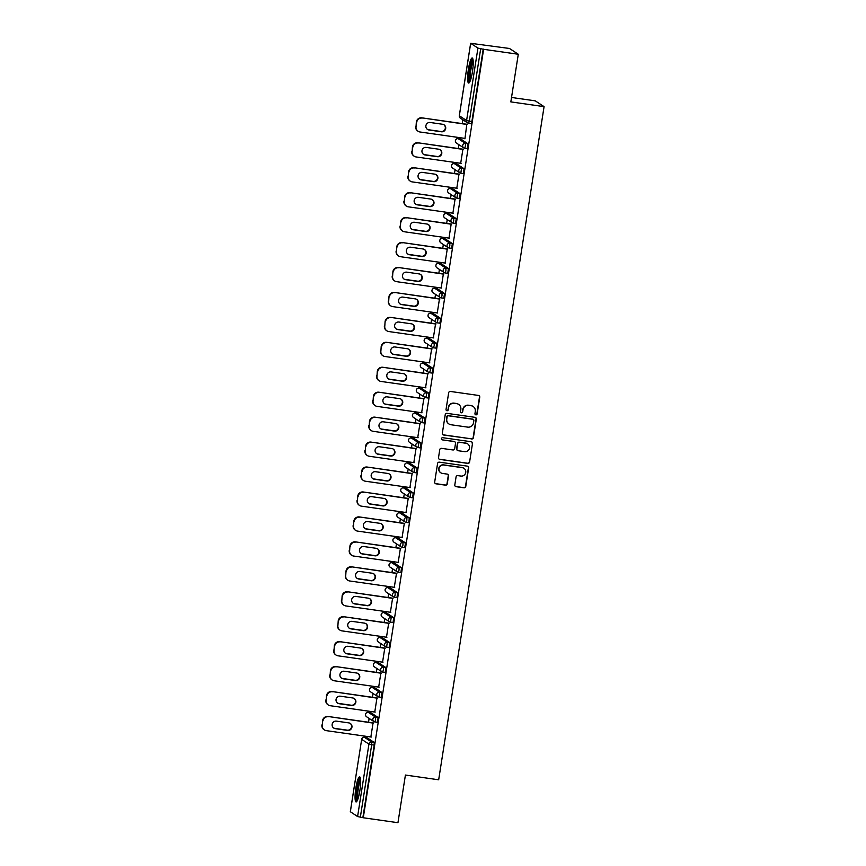 <?xml version="1.0" encoding="UTF-8"?>
<svg xmlns="http://www.w3.org/2000/svg" width="866" height="866" viewBox="0 0 866 866"><rect width="100%" height="100%" fill="white"/><g stroke="black" fill="none" stroke-linecap="round" stroke-linejoin="round"><path stroke-width="1.3" d="M475.867 414.846A1.115 1.093 123.3 0 0 477.134 413.905L479.742 397.234A1.591 1.57 123.3 0 0 478.433 395.437L450.461 391.454A1.591 1.57 123.3 0 0 448.653 392.807L446.044 409.477A1.115 1.093 123.3 0 0 446.964 410.733A1.115 1.093 123.3 0 0 448.22 409.791L448.556 407.637A5.099 5.012 123.3 0 1 454.314 403.318L456.653 403.653A5.099 5.012 123.3 0 1 460.842 409.38L460.495 411.534A1.115 1.093 123.3 0 0 461.416 412.79A1.115 1.093 123.3 0 0 462.671 411.848L463.018 409.694A5.099 5.012 123.3 0 1 468.777 405.375L471.104 405.71A5.099 5.012 123.3 0 1 475.293 411.437L474.958 413.602A1.115 1.093 123.3 0 0 475.867 414.846M475.304 414.587A1.115 1.093 123.3 0 0 476.874 413.742L479.483 397.061A1.591 1.57 123.3 0 0 478.93 395.6M446.401 410.473A1.115 1.093 123.3 0 0 447.96 409.618L448.556 407.637M460.853 412.53A1.115 1.093 123.3 0 0 462.422 411.686L463.018 409.694M359.845 790.701A12.665 2.176 -81.9 0 0 359.628 776.845A12.665 2.176 -81.9 0 0 355.85 788.071A12.665 2.176 -81.9 0 0 356.067 801.927A12.665 2.176 -81.9 0 0 359.845 790.701M472.425 71.824A12.665 2.176 -81.9 0 0 472.208 57.968A12.665 2.176 -81.9 0 0 468.419 69.193A12.665 2.176 -81.9 0 0 468.636 83.049A12.665 2.176 -81.9 0 0 472.425 71.824M454.812 484.895A1.591 1.57 123.3 0 0 456.122 486.681L463.97 487.807A1.591 1.57 123.3 0 0 465.767 486.454L468.668 467.932A1.591 1.57 123.3 0 0 467.359 466.146L439.387 462.163A1.591 1.57 123.3 0 0 437.579 463.505L434.689 482.026A1.591 1.57 123.3 0 0 435.988 483.823L445.47 485.166A1.591 1.57 123.3 0 0 447.278 483.823L448.512 475.899A1.591 1.57 123.3 0 0 447.202 474.103L442.504 473.431A4.265 4.189 123.3 0 1 439.246 467.759A4.265 4.189 123.3 0 1 443.814 465.042L462.238 467.662A4.265 4.189 123.3 0 1 465.497 473.345A4.265 4.189 123.3 0 1 460.918 476.062L457.854 475.618A1.591 1.57 123.3 0 0 456.057 476.971L454.812 484.895M470.671 43.343L459.326 115.773L466.59 120.536L477.935 48.106L470.639 43.3L509.489 48.474L518.29 54.255L510.832 101.896L544.075 106.637L438.672 779.79L405.418 775.048L397.949 822.7L363.276 817.764L483.607 49.319L480.695 48.702L469.35 121.132L471.883 121.489L483.228 49.059M518.29 54.255L483.607 49.319M471.613 438.997A1.591 1.57 123.3 0 0 473.41 437.644L476.311 419.122A1.591 1.57 123.3 0 0 475.001 417.336L447.029 413.353A1.591 1.57 123.3 0 0 445.232 414.695L442.331 433.216A1.591 1.57 123.3 0 0 443.63 435.013L471.353 438.824A1.591 1.57 123.3 0 0 473.161 437.482L476.051 418.96A1.591 1.57 123.3 0 0 475.499 417.499M472.49 443.533L469.589 462.054A1.591 1.57 123.3 0 1 467.792 463.397L439.809 459.413A1.591 1.57 123.3 0 1 438.51 457.627L439.744 449.703A1.591 1.57 123.3 0 1 441.541 448.35L452.896 449.963A1.591 1.57 123.3 0 0 454.693 448.62L455.516 443.36A1.591 1.57 123.3 0 0 454.206 441.573L442.396 439.885A1.115 1.093 123.3 0 1 441.541 438.402A1.115 1.093 123.3 0 1 442.743 437.687L471.18 441.736A1.591 1.57 123.3 0 1 472.49 443.533L469.589 462.054M544.075 106.637L535.275 100.857L511.525 97.468M477.935 48.106L480.695 48.702M363.276 817.764L357.593 816.551L350.351 811.723M366.134 737.529L366.318 736.338M368.526 722.233L369.122 718.423M370.042 712.588L370.226 711.397M372.434 697.292L373.03 693.482M373.95 687.647L374.134 686.457M376.342 672.352L376.937 668.541M377.847 662.696L378.041 661.516M380.25 647.411L380.845 643.6M381.754 637.755L381.938 636.564M384.147 622.47L384.753 618.66M385.662 612.814L385.846 611.623M388.055 597.518L388.65 593.708M389.57 587.873L389.754 586.683M391.962 572.578L392.558 568.767M393.478 562.922L393.662 561.742M395.87 547.637L396.466 543.826M397.386 537.981L397.57 536.801M399.778 522.696L400.373 518.886M401.283 513.04L401.478 511.849M403.686 497.744L404.281 493.934M405.191 488.099L405.375 486.909M407.583 472.804L408.189 468.993M409.098 463.148L409.282 461.968M411.491 447.863L412.086 444.052M413.006 438.207L413.19 437.027M415.399 422.922L415.994 419.112M416.914 413.266L417.098 412.075M419.306 397.97L419.902 394.16M420.822 388.325L421.006 387.134M423.214 373.03L423.81 369.219M424.719 363.374L424.914 362.194M427.122 348.089L427.717 344.278M428.627 338.433L428.811 337.253M431.019 323.148L431.625 319.337M432.535 313.492L432.719 312.301M434.927 298.196L435.522 294.386M436.442 288.551L436.626 287.36M438.835 273.255L439.43 269.445M440.35 263.6L440.534 262.42M442.743 248.315L443.338 244.504M444.258 238.659L444.442 237.479M446.65 223.374L447.246 219.563M448.155 213.718L448.35 212.527M450.558 198.433L451.154 194.623M452.063 188.777L452.247 187.586M454.466 173.481L455.061 169.671M455.971 163.836L456.155 162.646M458.363 148.541L458.958 144.73M459.878 138.885L460.062 137.705M462.271 123.6L462.866 119.789M466.817 124.249L464.945 138.852M366.892 737.648L374.22 742.422L374.231 745.074L371.698 744.717L360.353 817.147M362.886 817.504L374.231 745.074M471.883 121.489L471.158 123.654L468.658 123.286M370.865 712.707L368.331 712.35L370.865 712.707L378.128 717.481L377.414 722.287L374.913 721.93M374.707 687.756L382.036 692.54L381.321 697.347L378.821 696.989M372.207 687.398L372.239 687.409A2.436 2.436 0 0 0 370.529 691.837A2.436 2.392 123.3 0 1 369.49 689.466A2.436 2.392 -56.7 0 1 372.239 687.409L374.772 687.766L372.239 687.409L379.503 692.183L382.036 692.54M378.615 662.815L385.944 667.599L385.218 672.406L382.729 672.038M376.115 662.447A2.436 2.436 0 0 0 374.437 666.896A2.436 2.392 123.3 0 1 373.398 664.525A2.436 2.392 -56.7 0 1 376.147 662.468L378.68 662.826L376.147 662.468L383.411 667.231L385.944 667.599M389.852 642.648L389.126 647.465L386.561 647.086A2.436 2.392 123.3 0 1 385.597 646.729A2.436 2.436 0 0 0 386.593 647.097L387.319 642.291L389.852 642.648L382.588 637.885L380.055 637.517L387.319 642.291A2.436 2.392 -56.7 0 0 384.569 644.347A2.436 2.392 123.3 0 0 385.597 646.729L378.345 641.955A2.436 2.392 123.3 0 1 377.305 639.584A2.436 2.392 -56.7 0 1 380.055 637.517L380.022 637.506A2.436 2.436 0 0 0 378.345 641.955M393.759 617.707L393.034 622.513L390.469 622.145A2.436 2.392 123.3 0 1 389.505 621.777A2.436 2.436 0 0 0 390.501 622.156L391.215 617.35L393.759 617.707L386.496 612.933L383.963 612.576L391.215 617.35A2.436 2.392 -56.7 0 0 388.466 619.407A2.436 2.392 123.3 0 0 389.505 621.777L382.242 617.014A2.436 2.392 123.3 0 1 381.213 614.633A2.436 2.392 -56.7 0 1 383.963 612.576L383.93 612.565A2.436 2.436 0 0 0 382.242 617.014M383.93 612.565L386.496 612.933M390.404 587.992L387.871 587.635L390.404 587.992L397.656 592.766L396.942 597.572L394.441 597.215M394.301 563.052L391.768 562.694L394.301 563.052L401.564 567.825L400.85 572.632L398.349 572.264M398.144 538.1L405.472 542.874L404.758 547.691L402.257 547.323M395.643 537.732L395.675 537.743A2.436 2.436 0 0 0 393.965 542.181A2.436 2.392 123.3 0 1 392.926 539.81A2.436 2.392 -56.7 0 1 395.675 537.743L398.208 538.111L395.675 537.743L402.939 542.517L405.472 542.874M402.051 513.159L409.38 517.933L408.655 522.739L406.165 522.382M399.551 512.791A2.436 2.436 0 0 0 397.873 517.24A2.436 2.392 123.3 0 1 396.834 514.859A2.436 2.392 -56.7 0 1 399.583 512.802L402.116 513.159L399.583 512.802L406.847 517.576L409.38 517.933M413.288 492.992L412.562 497.798L409.997 497.43A2.436 2.392 123.3 0 1 409.033 497.062A2.436 2.436 0 0 0 410.029 497.441L410.755 492.635L413.288 492.992L406.024 488.218L403.491 487.861L410.755 492.635A2.436 2.392 -56.7 0 0 408.005 494.692A2.436 2.392 123.3 0 0 409.033 497.062L401.781 492.299A2.436 2.392 123.3 0 1 400.741 489.918A2.436 2.392 -56.7 0 1 403.491 487.861L403.459 487.85A2.436 2.436 0 0 0 401.781 492.299M417.195 468.051L416.47 472.858L413.905 472.49A2.436 2.392 123.3 0 1 412.941 472.122A2.436 2.436 0 0 0 413.937 472.5L414.652 467.683L417.195 468.051L409.932 463.278L407.399 462.92L414.652 467.683A2.436 2.392 -56.7 0 0 411.902 469.751A2.436 2.392 123.3 0 0 412.941 472.122L405.678 467.348A2.436 2.392 123.3 0 1 404.649 464.977A2.436 2.392 -56.7 0 1 407.399 462.92L407.366 462.909A2.436 2.436 0 0 0 405.678 467.348M407.366 462.909L409.932 463.278M413.84 438.337L411.307 437.969L413.84 438.337L421.093 443.1L420.378 447.917L417.877 447.549M417.672 413.385L425 418.159L424.286 422.976L421.785 422.608M421.58 388.433L428.908 393.218L428.194 398.024L425.693 397.667M419.047 388.076L419.079 388.076A2.436 2.436 0 0 0 417.401 392.525A2.436 2.392 123.3 0 1 416.362 390.144A2.436 2.392 -56.7 0 1 419.112 388.087L421.645 388.444L419.112 388.087L426.375 392.861L428.908 393.218M425.487 363.493L432.816 368.277L432.091 373.084L429.601 372.716M422.954 363.135L425.552 363.504L423.019 363.146L430.283 367.909L432.816 368.277M429.395 338.552L436.724 343.337L435.999 348.143L433.498 347.775M440.632 318.385L439.906 323.202L437.341 322.823A2.436 2.392 123.3 0 1 436.377 322.466A2.436 2.436 0 0 0 437.373 322.834L438.088 318.028L440.632 318.385L433.368 313.622L430.835 313.254L438.088 318.028A2.436 2.392 -56.7 0 0 435.338 320.084A2.436 2.392 123.3 0 0 436.377 322.466L429.114 317.692A2.436 2.392 123.3 0 1 428.085 315.321A2.436 2.392 -56.7 0 1 430.835 313.254L430.803 313.243A2.436 2.436 0 0 0 429.114 317.692M430.803 313.243L433.368 313.622M437.276 288.67L434.743 288.313L437.276 288.67L444.529 293.444L443.814 298.25L441.314 297.893M441.173 263.729L438.64 263.372L441.173 263.729L448.436 268.503L447.722 273.31L445.221 272.952M445.016 238.778L452.344 243.562L451.63 248.369L449.129 248.001M442.483 238.421L442.515 238.41A2.436 2.436 0 0 0 440.837 242.859A2.436 2.392 123.3 0 1 439.798 240.488A2.436 2.392 -56.7 0 1 442.548 238.431L445.081 238.789L442.548 238.431L449.811 243.194L452.344 243.562M448.924 213.837L456.252 218.611L455.527 223.428L453.037 223.06M446.391 213.48L448.989 213.848L446.455 213.48L453.719 218.254L456.252 218.611M460.16 193.67L459.435 198.476L456.869 198.108A2.436 2.392 123.3 0 1 455.906 197.74A2.436 2.436 0 0 0 456.902 198.119L457.627 193.313L460.16 193.67L452.896 188.896L450.363 188.539L457.627 193.313A2.436 2.392 -56.7 0 0 454.877 195.37A2.436 2.392 123.3 0 0 455.906 197.74L448.653 192.977A2.436 2.392 123.3 0 1 447.614 190.596A2.436 2.392 -56.7 0 1 450.363 188.539L450.331 188.528A2.436 2.436 0 0 0 448.653 192.977M464.068 168.729L463.342 173.536L460.777 173.168A2.436 2.392 123.3 0 1 459.814 172.799A2.436 2.436 0 0 0 460.809 173.178L461.524 168.372L464.068 168.729L456.804 163.955L454.271 163.598L461.524 168.372A2.436 2.392 -56.7 0 0 458.774 170.429A2.436 2.392 123.3 0 0 459.814 172.799L452.55 168.026A2.436 2.392 123.3 0 1 451.522 165.655A2.436 2.392 -56.7 0 1 454.271 163.598L454.239 163.587A2.436 2.436 0 0 0 452.55 168.026M454.239 163.587L456.804 163.955M458.103 138.647L460.712 139.015L467.965 143.788L467.25 148.595L464.75 148.227M460.701 163.295L462.909 149.19M456.793 188.236L459.002 174.131M452.886 213.177L455.094 199.072M448.978 238.118L451.186 224.013M445.07 263.069L447.278 248.964M441.162 288.01L443.381 273.905M437.265 312.951L439.473 298.846M433.357 337.892L435.566 323.787M429.449 362.843L431.658 348.738M425.542 387.784L427.75 373.679M421.634 412.725L423.842 398.62M417.726 437.666L419.945 423.561M413.829 462.617L416.037 448.512M409.921 487.558L412.129 473.453M406.013 512.499L408.222 498.394M402.105 537.44L404.314 523.335M398.198 562.391L400.406 548.286M394.29 587.332L396.509 573.227M390.393 612.273L392.601 598.168M386.485 637.214L388.693 623.109M382.577 662.154L384.785 648.06M378.669 687.106L380.878 673.001M374.762 712.047L376.97 697.942M370.854 736.988L373.073 722.883M473.117 406.468L472.858 406.306A5.099 5.012 123.3 0 0 470.844 405.537L471.104 405.71M462.758 409.521A5.099 5.012 123.3 0 1 468.517 405.212L470.844 405.537M458.666 404.411L458.406 404.238A5.099 5.012 123.3 0 0 456.393 403.48L456.653 403.653M448.307 407.464A5.099 5.012 123.3 0 1 454.065 403.145L456.393 403.48M442.883 434.678A1.591 1.57 123.3 0 0 443.381 434.84L471.353 438.824M473.864 420.54A1.115 1.093 123.3 0 0 472.955 419.285L448.393 415.788A1.115 1.093 123.3 0 0 447.137 416.73L446.78 419.014A5.099 5.012 123.3 0 0 450.959 424.741L467.748 427.133A5.099 5.012 123.3 0 0 473.507 422.814L473.864 420.54M473.388 419.458L473.139 419.285A1.115 1.093 123.3 0 0 472.695 419.122L472.955 419.285M448.945 423.983L448.696 423.81A5.099 5.012 123.3 0 1 446.52 418.841L446.878 416.568A1.115 1.093 123.3 0 1 448.133 415.626L472.695 419.122M439.062 459.088A1.591 1.57 123.3 0 0 439.56 459.251L467.532 463.234A1.591 1.57 123.3 0 0 469.329 461.881M454.834 441.812L454.585 441.638A1.591 1.57 123.3 0 0 453.946 441.4L442.396 439.885M464.663 451.641A4.265 4.189 123.3 0 0 467.662 443.879A4.265 4.189 123.3 0 0 465.984 443.251L459.489 442.32A1.591 1.57 123.3 0 0 457.692 443.673L456.869 448.924A1.591 1.57 123.3 0 0 458.179 450.721L464.663 451.641M467.662 443.879L467.413 443.717A4.265 4.189 123.3 0 0 465.724 443.078L465.984 443.251M457.551 450.482L457.291 450.309A1.591 1.57 123.3 0 1 456.609 448.761L457.432 443.5A1.591 1.57 123.3 0 1 459.24 442.158L465.724 443.078M472.23 443.36A1.591 1.57 123.3 0 0 471.678 441.898M463.916 468.3L463.667 468.127A4.265 4.189 123.3 0 0 461.979 467.488L462.238 467.662M440.816 472.804L440.567 472.63A4.265 4.189 123.3 0 1 443.565 464.869L461.979 467.488M435.241 483.488A1.591 1.57 123.3 0 0 435.739 483.65L445.221 485.003A1.591 1.57 123.3 0 0 447.018 483.65L448.252 475.726A1.591 1.57 123.3 0 0 447.7 474.265M455.364 486.356A1.591 1.57 123.3 0 0 455.862 486.519L463.711 487.634A1.591 1.57 123.3 0 0 465.507 486.291L468.409 467.77A1.591 1.57 123.3 0 0 467.856 466.309M416.34 121.965L416.048 126.533L416.34 121.965A4.871 4.785 -56.7 0 1 421.839 117.841L467.229 124.303M416.048 126.533A4.871 4.785 123.3 0 0 418.126 131.275L417.737 131.026A4.871 4.785 -56.7 0 1 415.669 126.274M443.857 124.704A3.81 3.745 -56.7 0 1 440.989 131.513L428.638 129.759A3.81 3.745 -56.7 0 1 427.328 129.315M421.839 117.841L467.196 124.498M422.229 118.09A4.871 4.785 123.3 0 0 416.73 122.214M418.126 131.275A4.871 4.785 123.3 0 0 420.053 132L465.02 138.408M442.548 124.26A3.81 3.745 -56.7 0 1 445.47 129.337A3.81 3.745 -56.7 0 1 441.368 131.773L429.016 130.008A3.81 3.745 -56.7 0 1 426.104 124.931A3.81 3.745 -56.7 0 1 430.196 122.496L442.548 124.26M412.433 146.906L412.14 151.474L412.433 146.906A4.871 4.785 -56.7 0 1 417.932 142.782L463.321 149.244M412.14 151.474A4.871 4.785 123.3 0 0 414.219 156.216L413.84 155.967A4.871 4.785 -56.7 0 1 411.761 151.225M439.95 149.645A3.81 3.745 -56.7 0 1 437.081 156.465L424.73 154.7A3.81 3.745 -56.7 0 1 423.42 154.256M417.932 142.782L463.288 149.439M418.321 143.031A4.871 4.785 123.3 0 0 412.822 147.155M414.219 156.216A4.871 4.785 123.3 0 0 416.145 156.952L461.113 163.349M438.64 149.201A3.81 3.745 -56.7 0 1 441.563 154.278A3.81 3.745 -56.7 0 1 437.471 156.714L425.119 154.96A3.81 3.745 -56.7 0 1 422.197 149.872A3.81 3.745 -56.7 0 1 426.288 147.436L438.64 149.201M408.525 171.847L408.232 176.415L408.525 171.847A4.871 4.785 -56.7 0 1 414.035 167.723L459.413 174.185M408.232 176.415A4.871 4.785 123.3 0 0 410.311 181.167L409.932 180.907A4.871 4.785 -56.7 0 1 407.854 176.166M436.042 174.596A3.81 3.745 -56.7 0 1 433.173 181.405L420.822 179.641A3.81 3.745 -56.7 0 1 419.512 179.197M414.035 167.723L459.381 174.38M414.413 167.982A4.871 4.785 123.3 0 0 408.914 172.096M410.311 181.167A4.871 4.785 123.3 0 0 412.238 181.892L457.205 188.29M434.732 174.142A3.81 3.745 -56.7 0 1 437.655 179.23A3.81 3.745 -56.7 0 1 433.563 181.654L421.212 179.901A3.81 3.745 -56.7 0 1 418.289 174.813A3.81 3.745 -56.7 0 1 422.381 172.388L434.732 174.142M404.628 196.788L404.335 201.356L404.628 196.788A4.871 4.785 -56.7 0 1 410.127 192.674L455.505 199.137M404.335 201.356A4.871 4.785 123.3 0 0 406.403 206.108L406.024 205.859A4.871 4.785 -56.7 0 1 403.946 201.107M432.145 199.537A3.81 3.745 -56.7 0 1 429.265 206.346L416.914 204.593A3.81 3.745 -56.7 0 1 415.604 204.138M410.127 192.674L455.484 199.332M410.506 192.923A4.871 4.785 123.3 0 0 405.007 197.047M406.403 206.108A4.871 4.785 123.3 0 0 408.33 206.833L453.297 213.242M430.835 199.083A3.81 3.745 -56.7 0 1 433.747 204.17A3.81 3.745 -56.7 0 1 429.655 206.606L417.304 204.841A3.81 3.745 -56.7 0 1 414.381 199.765A3.81 3.745 -56.7 0 1 418.484 197.329L430.835 199.083M400.72 221.728L400.428 226.307L400.72 221.728A4.871 4.785 -56.7 0 1 406.219 217.615L451.608 224.078M400.428 226.307A4.871 4.785 123.3 0 0 402.506 231.049L402.116 230.8A4.871 4.785 -56.7 0 1 400.038 226.048M428.237 224.478A3.81 3.745 -56.7 0 1 425.358 231.287L413.017 229.533A3.81 3.745 -56.7 0 1 411.696 229.089M406.219 217.615L451.576 224.272M406.598 217.864A4.871 4.785 123.3 0 0 401.099 221.988M402.506 231.049A4.871 4.785 123.3 0 0 404.422 231.774L449.4 238.182M426.927 224.034A3.81 3.745 -56.7 0 1 429.839 229.111A3.81 3.745 -56.7 0 1 425.747 231.547L413.396 229.782A3.81 3.745 -56.7 0 1 410.473 224.705A3.81 3.745 -56.7 0 1 414.576 222.27L426.927 224.034M396.812 246.68L396.52 251.248L396.812 246.68A4.871 4.785 -56.7 0 1 402.311 242.556L447.7 249.018M396.52 251.248A4.871 4.785 123.3 0 0 398.598 255.99L398.208 255.741A4.871 4.785 -56.7 0 1 396.13 250.999M424.329 249.419A3.81 3.745 -56.7 0 1 421.461 256.239L409.109 254.474A3.81 3.745 -56.7 0 1 407.799 254.03M402.311 242.556L447.668 249.213M402.701 242.805A4.871 4.785 123.3 0 0 397.191 246.929M398.598 255.99A4.871 4.785 123.3 0 0 400.514 256.715L445.492 263.123M423.019 248.975A3.81 3.745 -56.7 0 1 425.942 254.052A3.81 3.745 -56.7 0 1 421.839 256.488L409.488 254.734A3.81 3.745 -56.7 0 1 406.576 249.646A3.81 3.745 -56.7 0 1 410.668 247.211L423.019 248.975M469.978 81.469A10.955 1.884 98.1 0 1 469.361 79.466A10.955 1.884 98.1 0 1 470.281 67.689A10.955 1.884 98.1 0 1 473.053 59.862M473.182 61.356A10.143 1.743 -81.9 0 0 470.931 69.388A10.143 1.743 -81.9 0 0 470.325 78.925A10.143 1.743 -81.9 0 0 470.519 80.073M472.782 58.661A12.579 2.165 -81.9 0 0 469.859 68.436A12.579 2.165 -81.9 0 0 469.015 80.765A12.579 2.165 -81.9 0 0 469.383 82.541M357.398 800.346A10.955 1.884 98.1 0 1 356.781 798.344A10.955 1.884 98.1 0 1 357.701 786.577A10.955 1.884 98.1 0 1 360.483 778.74M360.613 780.234A10.143 1.743 -81.9 0 0 358.362 788.277A10.143 1.743 -81.9 0 0 357.745 797.813A10.143 1.743 -81.9 0 0 357.95 798.95M360.202 777.538A12.579 2.165 -81.9 0 0 357.279 787.313A12.579 2.165 -81.9 0 0 356.435 799.643A12.579 2.165 -81.9 0 0 356.803 801.418M392.904 271.621L392.612 276.189L392.904 271.621A4.871 4.785 -56.7 0 1 398.403 267.497L443.793 273.959M392.612 276.189A4.871 4.785 123.3 0 0 394.69 280.941L394.301 280.681A4.871 4.785 -56.7 0 1 392.233 275.94M420.421 274.36A3.81 3.745 -56.7 0 1 417.553 281.179L405.201 279.415A3.81 3.745 -56.7 0 1 403.892 278.971M398.403 267.497L443.76 274.154M398.793 267.756A4.871 4.785 123.3 0 0 393.294 271.87M394.69 280.941A4.871 4.785 123.3 0 0 396.617 281.666L441.584 288.064M419.112 273.916A3.81 3.745 -56.7 0 1 422.034 279.004A3.81 3.745 -56.7 0 1 417.932 281.428L405.58 279.675A3.81 3.745 -56.7 0 1 402.668 274.587A3.81 3.745 -56.7 0 1 406.76 272.162L419.112 273.916M388.996 296.562L388.704 301.13L388.996 296.562A4.871 4.785 -56.7 0 1 394.495 292.448L439.885 298.911M388.704 301.13A4.871 4.785 123.3 0 0 390.783 305.882L390.404 305.633A4.871 4.785 -56.7 0 1 388.325 300.881M416.514 299.311A3.81 3.745 -56.7 0 1 413.645 306.12L401.294 304.367A3.81 3.745 -56.7 0 1 399.984 303.912M394.495 292.448L439.852 299.106M394.885 292.697A4.871 4.785 123.3 0 0 389.386 296.822M390.783 305.882A4.871 4.785 123.3 0 0 392.709 306.607L437.676 313.016M415.204 298.857A3.81 3.745 -56.7 0 1 418.126 303.944A3.81 3.745 -56.7 0 1 414.035 306.369L401.683 304.615A3.81 3.745 -56.7 0 1 398.761 299.539A3.81 3.745 -56.7 0 1 402.852 297.103L415.204 298.857M385.089 321.502L384.796 326.081L385.089 321.502A4.871 4.785 -56.7 0 1 390.598 317.389L435.977 323.852M384.796 326.081A4.871 4.785 123.3 0 0 386.875 330.823L386.496 330.574A4.871 4.785 -56.7 0 1 384.417 325.822M412.606 324.252A3.81 3.745 -56.7 0 1 409.737 331.061L397.386 329.307A3.81 3.745 -56.7 0 1 396.076 328.853M390.598 317.389L435.944 324.046M390.977 317.638A4.871 4.785 123.3 0 0 385.478 321.762M386.875 330.823A4.871 4.785 123.3 0 0 388.802 331.548L433.769 337.957M411.296 323.808A3.81 3.745 -56.7 0 1 414.219 328.885A3.81 3.745 -56.7 0 1 410.127 331.321L397.775 329.556A3.81 3.745 -56.7 0 1 394.853 324.479A3.81 3.745 -56.7 0 1 398.945 322.044L411.296 323.808M381.192 346.454L380.899 351.022L381.192 346.454A4.871 4.785 -56.7 0 1 386.691 342.33L432.069 348.792M380.899 351.022A4.871 4.785 123.3 0 0 382.967 355.764L382.588 355.515A4.871 4.785 -56.7 0 1 380.51 350.762M408.709 349.193A3.81 3.745 -56.7 0 1 405.829 356.013L393.478 354.248A3.81 3.745 -56.7 0 1 392.168 353.804M386.691 342.33L432.047 348.987M387.07 342.579A4.871 4.785 123.3 0 0 381.57 346.703M382.967 355.764A4.871 4.785 123.3 0 0 384.894 356.489L429.861 362.897M407.399 348.749A3.81 3.745 -56.7 0 1 410.311 353.826A3.81 3.745 -56.7 0 1 406.219 356.262L393.868 354.497A3.81 3.745 -56.7 0 1 390.945 349.42A3.81 3.745 -56.7 0 1 395.048 346.985L407.399 348.749M377.284 371.395L376.991 375.963L377.284 371.395A4.871 4.785 -56.7 0 1 382.783 367.271L428.172 373.733M376.991 375.963A4.871 4.785 123.3 0 0 379.07 380.715L378.68 380.455A4.871 4.785 -56.7 0 1 376.602 375.714M404.801 374.134A3.81 3.745 -56.7 0 1 401.921 380.953L389.581 379.189A3.81 3.745 -56.7 0 1 388.26 378.745M382.783 367.271L428.14 373.928M383.162 367.53A4.871 4.785 123.3 0 0 377.663 371.644M379.07 380.715A4.871 4.785 123.3 0 0 380.986 381.441L425.964 387.838M403.491 373.69A3.81 3.745 -56.7 0 1 406.403 378.767A3.81 3.745 -56.7 0 1 402.311 381.202L389.96 379.449A3.81 3.745 -56.7 0 1 387.037 374.361A3.81 3.745 -56.7 0 1 391.14 371.925L403.491 373.69M373.376 396.336L373.084 400.904L373.376 396.336A4.871 4.785 -56.7 0 1 378.875 392.211L424.264 398.685M373.084 400.904A4.871 4.785 123.3 0 0 375.162 405.656L374.772 405.396A4.871 4.785 -56.7 0 1 372.694 400.655M400.893 399.085A3.81 3.745 -56.7 0 1 398.024 405.894L385.673 404.141A3.81 3.745 -56.7 0 1 384.363 403.686M378.875 392.211L424.232 398.88M379.265 392.471A4.871 4.785 123.3 0 0 373.755 396.585M375.162 405.656A4.871 4.785 123.3 0 0 377.078 406.381L422.056 412.79M399.583 398.631A3.81 3.745 -56.7 0 1 402.506 403.718A3.81 3.745 -56.7 0 1 398.403 406.143L386.052 404.39A3.81 3.745 -56.7 0 1 383.14 399.302A3.81 3.745 -56.7 0 1 387.232 396.877L399.583 398.631M369.468 421.277L369.176 425.856L369.468 421.277A4.871 4.785 -56.7 0 1 374.967 417.163L420.356 423.626M369.176 425.856A4.871 4.785 123.3 0 0 371.254 430.597L370.865 430.348A4.871 4.785 -56.7 0 1 368.797 425.596M396.985 424.026A3.81 3.745 -56.7 0 1 394.117 430.835L381.765 429.081A3.81 3.745 -56.7 0 1 380.455 428.627M374.967 417.163L420.324 423.82M375.357 417.412A4.871 4.785 123.3 0 0 369.858 421.536M371.254 430.597A4.871 4.785 123.3 0 0 373.181 431.322L418.148 437.731M395.675 423.571A3.81 3.745 -56.7 0 1 398.598 428.659A3.81 3.745 -56.7 0 1 394.495 431.095L382.144 429.33A3.81 3.745 -56.7 0 1 379.232 424.253A3.81 3.745 -56.7 0 1 383.324 421.818L395.675 423.571M365.56 446.228L365.268 450.796L365.56 446.228A4.871 4.785 -56.7 0 1 371.059 442.104L416.449 448.566M365.268 450.796A4.871 4.785 123.3 0 0 367.346 455.538L366.957 455.289A4.871 4.785 -56.7 0 1 364.889 450.536M393.077 448.967A3.81 3.745 -56.7 0 1 390.209 455.787L377.857 454.022A3.81 3.745 -56.7 0 1 376.548 453.578M371.059 442.104L416.416 448.761M371.449 442.353A4.871 4.785 123.3 0 0 365.95 446.477M367.346 455.538A4.871 4.785 123.3 0 0 369.273 456.263L414.24 462.671M391.768 448.523A3.81 3.745 -56.7 0 1 394.69 453.6A3.81 3.745 -56.7 0 1 390.598 456.036L378.247 454.271A3.81 3.745 -56.7 0 1 375.324 449.194A3.81 3.745 -56.7 0 1 379.416 446.759L391.768 448.523M361.652 471.169L361.36 475.737L361.652 471.169A4.871 4.785 -56.7 0 1 367.162 467.045L412.541 473.507M361.36 475.737A4.871 4.785 123.3 0 0 363.439 480.489L363.06 480.229A4.871 4.785 -56.7 0 1 360.981 475.488M389.17 473.908A3.81 3.745 -56.7 0 1 386.301 480.727L373.95 478.963A3.81 3.745 -56.7 0 1 372.64 478.519M367.162 467.045L412.508 473.702M367.541 467.304A4.871 4.785 123.3 0 0 362.042 471.418M363.439 480.489A4.871 4.785 123.3 0 0 365.365 481.215L410.332 487.612M387.86 473.464A3.81 3.745 -56.7 0 1 390.783 478.541A3.81 3.745 -56.7 0 1 386.691 480.976L374.339 479.223A3.81 3.745 -56.7 0 1 371.417 474.135A3.81 3.745 -56.7 0 1 375.508 471.699L387.86 473.464M357.755 496.11L357.463 500.678L357.755 496.11A4.871 4.785 -56.7 0 1 363.255 491.985L408.633 498.459M357.463 500.678A4.871 4.785 123.3 0 0 359.531 505.43L359.152 505.17A4.871 4.785 -56.7 0 1 357.073 500.429M385.273 498.859A3.81 3.745 -56.7 0 1 382.393 505.668L370.042 503.915A3.81 3.745 -56.7 0 1 368.732 503.46M363.255 491.985L408.611 498.643M363.633 492.245A4.871 4.785 123.3 0 0 358.134 496.359M359.531 505.43A4.871 4.785 123.3 0 0 361.458 506.155L406.425 512.564M383.963 498.405A3.81 3.745 -56.7 0 1 386.875 503.492A3.81 3.745 -56.7 0 1 382.783 505.917L370.431 504.164A3.81 3.745 -56.7 0 1 367.509 499.076A3.81 3.745 -56.7 0 1 371.611 496.651L383.963 498.405M353.848 521.051L353.555 525.619L353.848 521.051A4.871 4.785 -56.7 0 1 359.347 516.937L404.736 523.4M353.555 525.619A4.871 4.785 123.3 0 0 355.634 530.371L355.244 530.122A4.871 4.785 -56.7 0 1 353.166 525.37M381.365 523.8A3.81 3.745 -56.7 0 1 378.485 530.609L366.145 528.855A3.81 3.745 -56.7 0 1 364.824 528.401M359.347 516.937L404.703 523.594M359.726 517.186A4.871 4.785 123.3 0 0 354.226 521.31M355.634 530.371A4.871 4.785 123.3 0 0 357.55 531.096L402.528 537.505M380.055 523.345A3.81 3.745 -56.7 0 1 382.967 528.433A3.81 3.745 -56.7 0 1 378.875 530.869L366.524 529.104A3.81 3.745 -56.7 0 1 363.601 524.027A3.81 3.745 -56.7 0 1 367.704 521.592L380.055 523.345M349.94 546.002L349.647 550.57L349.94 546.002A4.871 4.785 -56.7 0 1 355.439 541.878L400.828 548.34M349.647 550.57A4.871 4.785 123.3 0 0 351.726 555.312L351.336 555.063A4.871 4.785 -56.7 0 1 349.258 550.311M377.457 548.741A3.81 3.745 -56.7 0 1 374.588 555.55L362.237 553.796A3.81 3.745 -56.7 0 1 360.927 553.352M355.439 541.878L400.796 548.535M355.829 542.127A4.871 4.785 123.3 0 0 350.319 546.251M351.726 555.312A4.871 4.785 123.3 0 0 353.642 556.037L398.62 562.445M376.147 548.297A3.81 3.745 -56.7 0 1 379.07 553.374A3.81 3.745 -56.7 0 1 374.967 555.81L362.616 554.045A3.81 3.745 -56.7 0 1 359.704 548.968A3.81 3.745 -56.7 0 1 363.796 546.533L376.147 548.297M346.032 570.943L345.74 575.511L346.032 570.943A4.871 4.785 -56.7 0 1 351.531 566.819L396.92 573.281M345.74 575.511A4.871 4.785 123.3 0 0 347.818 580.252L347.428 580.003A4.871 4.785 -56.7 0 1 345.361 575.262M373.549 573.682A3.81 3.745 -56.7 0 1 370.68 580.501L358.329 578.737A3.81 3.745 -56.7 0 1 357.019 578.293M351.531 566.819L396.888 573.476M351.921 567.068A4.871 4.785 123.3 0 0 346.422 571.192M347.818 580.252A4.871 4.785 123.3 0 0 349.745 580.989L394.712 587.386M372.239 573.238A3.81 3.745 -56.7 0 1 375.162 578.315A3.81 3.745 -56.7 0 1 371.059 580.75L358.708 578.997A3.81 3.745 -56.7 0 1 355.796 573.909A3.81 3.745 -56.7 0 1 359.888 571.473L372.239 573.238M342.124 595.884L341.832 600.452L342.124 595.884A4.871 4.785 -56.7 0 1 347.623 591.759L393.012 598.222M341.832 600.452A4.871 4.785 123.3 0 0 343.91 605.204L343.521 604.944A4.871 4.785 -56.7 0 1 341.453 600.203M369.641 598.633A3.81 3.745 -56.7 0 1 366.773 605.442L354.421 603.678A3.81 3.745 -56.7 0 1 353.111 603.234M347.623 591.759L392.98 598.417M348.013 592.019A4.871 4.785 123.3 0 0 342.514 596.133M343.91 605.204A4.871 4.785 123.3 0 0 345.837 605.929L390.804 612.327M368.331 598.179A3.81 3.745 -56.7 0 1 371.254 603.266A3.81 3.745 -56.7 0 1 367.162 605.691L354.811 603.938A3.81 3.745 -56.7 0 1 351.888 598.85A3.81 3.745 -56.7 0 1 355.98 596.425L368.331 598.179M338.216 620.825L337.924 625.393L338.216 620.825A4.871 4.785 -56.7 0 1 343.726 616.711L389.105 623.174M337.924 625.393A4.871 4.785 123.3 0 0 340.002 630.145L339.624 629.896A4.871 4.785 -56.7 0 1 337.545 625.144M365.733 623.574A3.81 3.745 -56.7 0 1 362.865 630.383L350.514 628.629A3.81 3.745 -56.7 0 1 349.204 628.175M343.726 616.711L389.072 623.368M344.105 616.96A4.871 4.785 123.3 0 0 338.606 621.084M340.002 630.145A4.871 4.785 123.3 0 0 341.929 630.87L386.896 637.279M364.424 623.119A3.81 3.745 -56.7 0 1 367.346 628.207A3.81 3.745 -56.7 0 1 363.255 630.643L350.903 628.878A3.81 3.745 -56.7 0 1 347.98 623.801A3.81 3.745 -56.7 0 1 352.072 621.366L364.424 623.119M334.319 645.765L334.027 650.344L334.319 645.765A4.871 4.785 -56.7 0 1 339.818 641.652L385.197 648.114M334.027 650.344A4.871 4.785 123.3 0 0 336.095 655.086L335.716 654.837A4.871 4.785 -56.7 0 1 333.637 650.085M361.836 648.515A3.81 3.745 -56.7 0 1 358.957 655.324L346.606 653.57A3.81 3.745 -56.7 0 1 345.296 653.126M339.818 641.652L385.175 648.309M340.197 641.901A4.871 4.785 123.3 0 0 334.698 646.025M336.095 655.086A4.871 4.785 123.3 0 0 338.021 655.811L382.989 662.219M360.527 648.071A3.81 3.745 -56.7 0 1 363.439 653.148A3.81 3.745 -56.7 0 1 359.347 655.584L346.995 653.819A3.81 3.745 -56.7 0 1 344.073 648.742A3.81 3.745 -56.7 0 1 348.175 646.307L360.527 648.071M330.411 670.717L330.119 675.285L330.411 670.717A4.871 4.785 -56.7 0 1 335.911 666.593L381.3 673.055M330.119 675.285A4.871 4.785 123.3 0 0 332.198 680.027L331.808 679.778A4.871 4.785 -56.7 0 1 329.73 675.036M357.929 673.456A3.81 3.745 -56.7 0 1 355.049 680.275L342.709 678.511A3.81 3.745 -56.7 0 1 341.388 678.067M335.911 666.593L381.267 673.25M336.289 666.842A4.871 4.785 123.3 0 0 330.79 670.966M332.198 680.027A4.871 4.785 123.3 0 0 334.114 680.752L379.091 687.16M356.619 673.012A3.81 3.745 -56.7 0 1 359.531 678.089A3.81 3.745 -56.7 0 1 355.439 680.524L343.088 678.771A3.81 3.745 -56.7 0 1 340.165 673.683A3.81 3.745 -56.7 0 1 344.267 671.247L356.619 673.012M326.504 695.658L326.211 700.226L326.504 695.658A4.871 4.785 -56.7 0 1 332.003 691.533L377.392 697.996M326.211 700.226A4.871 4.785 123.3 0 0 328.29 704.978L327.9 704.718A4.871 4.785 -56.7 0 1 325.822 699.977M354.021 698.397A3.81 3.745 -56.7 0 1 351.152 705.216L338.801 703.452A3.81 3.745 -56.7 0 1 337.491 703.008M332.003 691.533L377.36 698.191M332.392 691.793A4.871 4.785 123.3 0 0 326.883 695.907M328.29 704.978A4.871 4.785 123.3 0 0 330.206 705.703L375.184 712.101M352.711 697.953A3.81 3.745 -56.7 0 1 355.634 703.04A3.81 3.745 -56.7 0 1 351.531 705.465L339.18 703.712A3.81 3.745 -56.7 0 1 336.268 698.624A3.81 3.745 -56.7 0 1 340.36 696.199L352.711 697.953M322.596 720.599L322.304 725.167L322.596 720.599A4.871 4.785 -56.7 0 1 328.095 716.485L373.484 722.948M322.304 725.167A4.871 4.785 123.3 0 0 324.382 729.919L323.992 729.67A4.871 4.785 -56.7 0 1 321.925 724.918M350.113 723.348A3.81 3.745 -56.7 0 1 347.244 730.157L334.893 728.403A3.81 3.745 -56.7 0 1 333.583 727.949M328.095 716.485L373.452 723.142M328.485 716.734A4.871 4.785 123.3 0 0 322.986 720.858M324.382 729.919A4.871 4.785 123.3 0 0 326.309 730.644L371.276 737.053M348.803 722.894A3.81 3.745 -56.7 0 1 351.726 727.981A3.81 3.745 -56.7 0 1 347.623 730.417L335.272 728.652A3.81 3.745 -56.7 0 1 332.36 723.575A3.81 3.745 -56.7 0 1 336.452 721.14L348.803 722.894M459.337 115.708L459.326 115.773A2.436 2.392 123.3 0 0 460.366 118.144L467.629 122.918A2.436 2.392 123.3 0 0 468.593 123.275L469.35 121.132L466.59 120.536A2.436 2.392 123.3 0 0 467.629 122.918A2.436 2.436 0 0 0 468.625 123.286L471.158 123.654M357.593 816.551L368.938 744.121L361.674 739.358L350.34 811.788M366.968 737.659L364.434 737.291A2.436 2.392 -56.7 0 0 361.674 739.358L350.308 811.745M366.935 737.637L364.402 737.28L371.687 742.065L371.698 744.717L368.938 744.121A2.436 2.392 -56.7 0 1 371.687 742.065L374.22 742.422M460.712 139.015L458.179 138.657L465.432 143.42L467.965 143.788M465.443 146.073L465.432 143.42A2.436 2.392 -56.7 0 0 462.682 145.488A2.436 2.392 123.3 0 0 464.685 148.216L465.443 146.073M456.458 143.085A2.436 2.392 123.3 0 1 455.419 140.714A2.436 2.392 -56.7 0 1 458.179 138.657L458.146 138.636A2.436 2.436 0 0 0 456.458 143.085L463.721 147.859A2.436 2.436 0 0 0 464.717 148.238L467.25 148.595M438.575 263.361L438.607 263.361A2.436 2.436 0 0 0 436.929 267.8A2.436 2.392 123.3 0 1 435.89 265.429A2.436 2.392 -56.7 0 1 438.64 263.372L445.903 268.146L448.436 268.503M434.71 288.302L434.743 288.313A2.436 2.436 0 0 0 433.022 292.751A2.436 2.392 123.3 0 1 431.982 290.37A2.436 2.392 -56.7 0 1 434.743 288.313L441.996 293.087L444.529 293.444M429.46 338.563L426.927 338.205L434.191 342.968L436.724 343.337M417.737 413.396L415.204 413.028L422.467 417.802L425 418.159M411.274 437.958L411.307 437.969A2.436 2.436 0 0 0 409.586 442.407A2.436 2.392 123.3 0 1 408.546 440.036A2.436 2.392 -56.7 0 1 411.307 437.969L418.559 442.743L421.093 443.1M391.735 562.673L391.768 562.694A2.436 2.436 0 0 0 390.057 567.122A2.436 2.392 123.3 0 1 389.018 564.751A2.436 2.392 -56.7 0 1 391.768 562.694L399.031 567.457L401.564 567.825M387.838 587.624L387.871 587.635A2.436 2.436 0 0 0 386.149 592.063A2.436 2.392 123.3 0 1 385.11 589.692A2.436 2.392 -56.7 0 1 387.871 587.635L395.123 592.409L397.656 592.766M368.299 712.339L368.331 712.35A2.436 2.436 0 0 0 365.549 714.374A2.436 2.392 -56.7 0 1 368.331 712.35L375.595 717.124L378.128 717.481M453.73 220.906L453.719 218.254A2.436 2.392 -56.7 0 0 450.97 220.31A2.436 2.392 123.3 0 0 452.961 223.049L453.73 220.906M444.745 217.918A2.436 2.392 123.3 0 1 443.706 215.547A2.436 2.392 -56.7 0 1 446.455 213.48L446.423 213.469A2.436 2.436 0 0 0 444.745 217.918L452.009 222.692A2.436 2.436 0 0 0 452.994 223.06L455.527 223.428M449.822 245.847L449.811 243.194A2.436 2.392 -56.7 0 0 447.062 245.262A2.436 2.392 123.3 0 0 449.064 247.99L449.822 245.847M445.914 270.787L445.903 268.146A2.436 2.392 -56.7 0 0 443.154 270.203A2.436 2.392 123.3 0 0 445.156 272.942L445.914 270.787M442.006 295.739L441.996 293.087A2.436 2.392 -56.7 0 0 439.246 295.144A2.436 2.392 123.3 0 0 441.249 297.882L442.006 295.739M434.202 345.621L434.191 342.968A2.436 2.392 -56.7 0 0 431.441 345.036A2.436 2.392 123.3 0 0 433.433 347.764L434.202 345.621M425.217 342.633A2.436 2.392 123.3 0 1 424.178 340.262A2.436 2.392 -56.7 0 1 426.927 338.205L426.895 338.184A2.436 2.436 0 0 0 425.217 342.633L432.47 347.407A2.436 2.436 0 0 0 433.465 347.786L435.999 348.143M430.294 370.561L430.283 367.909A2.436 2.392 -56.7 0 0 427.533 369.977A2.436 2.392 123.3 0 0 429.525 372.716L430.294 370.561M421.309 367.574A2.436 2.392 123.3 0 1 420.27 365.203A2.436 2.392 -56.7 0 1 423.019 363.146L422.987 363.135A2.436 2.436 0 0 0 421.309 367.574L428.573 372.348A2.436 2.436 0 0 0 429.558 372.726L432.091 373.084M426.386 395.513L426.375 392.861A2.436 2.392 -56.7 0 0 423.626 394.918A2.436 2.392 123.3 0 0 425.628 397.656L426.386 395.513M422.478 420.454L422.467 417.802A2.436 2.392 -56.7 0 0 419.718 419.858A2.436 2.392 123.3 0 0 421.72 422.597L422.478 420.454M413.493 417.466A2.436 2.392 123.3 0 1 412.454 415.095A2.436 2.392 -56.7 0 1 415.204 413.028L415.204 413.028A2.436 2.436 0 0 0 413.493 417.466L420.757 422.24A2.436 2.436 0 0 0 421.753 422.608L424.286 422.976M415.139 413.017L417.704 413.374M418.57 445.395L418.559 442.743A2.436 2.392 -56.7 0 0 415.81 444.799A2.436 2.392 123.3 0 0 417.813 447.538L418.57 445.395M406.858 520.228L406.847 517.576A2.436 2.392 -56.7 0 0 404.097 519.632A2.436 2.392 123.3 0 0 406.089 522.371L406.858 520.228M402.95 545.169L402.939 542.517A2.436 2.392 -56.7 0 0 400.189 544.573A2.436 2.392 123.3 0 0 402.192 547.312L402.95 545.169M399.042 570.109L399.031 567.457A2.436 2.392 -56.7 0 0 396.282 569.525A2.436 2.392 123.3 0 0 398.284 572.253L399.042 570.109M395.134 595.061L395.123 592.409A2.436 2.392 -56.7 0 0 392.374 594.466A2.436 2.392 123.3 0 0 394.376 597.204L395.134 595.061M383.421 669.883L383.411 667.231A2.436 2.392 -56.7 0 0 380.661 669.299A2.436 2.392 123.3 0 0 382.653 672.027L383.421 669.883M379.514 694.824L379.503 692.183A2.436 2.392 -56.7 0 0 376.753 694.24A2.436 2.392 123.3 0 0 378.756 696.978L379.514 694.824M375.606 719.776L375.595 717.124A2.436 2.392 -56.7 0 0 372.845 719.181A2.436 2.392 123.3 0 0 374.848 721.919L375.606 719.776M366.621 716.788A2.436 2.436 0 0 1 365.549 714.374A2.436 2.392 123.3 0 0 366.621 716.788L373.885 721.551A2.436 2.436 0 0 0 374.881 721.93L377.414 722.287M470.639 43.3L459.294 115.73A2.436 2.436 0 0 0 460.366 118.144M463.342 173.536L460.809 173.178M452.864 188.885L450.331 188.528M459.435 198.476L456.902 198.119M440.837 242.859L448.101 247.633A2.436 2.436 0 0 0 449.097 248.012L451.63 248.369M436.929 267.8L444.193 272.574A2.436 2.436 0 0 0 445.189 272.952L447.722 273.31M433.022 292.751L440.285 297.514A2.436 2.436 0 0 0 441.281 297.893L443.814 298.25M439.906 323.202L437.373 322.834M429.428 338.552L426.895 338.184M417.401 392.525L424.665 397.288A2.436 2.436 0 0 0 425.661 397.667L428.194 398.024M409.586 442.407L416.849 447.181A2.436 2.436 0 0 0 417.845 447.549L420.378 447.917M416.47 472.858L413.937 472.5M405.992 488.207L403.459 487.85M412.562 497.798L410.029 497.441M397.873 517.24L405.136 522.003A2.436 2.436 0 0 0 406.122 522.382L408.655 522.739M393.965 542.181L401.229 546.955A2.436 2.436 0 0 0 402.225 547.323L404.758 547.691M390.057 567.122L397.321 571.896A2.436 2.436 0 0 0 398.317 572.274L400.85 572.632M386.149 592.063L393.413 596.836A2.436 2.436 0 0 0 394.409 597.215L396.942 597.572M393.034 622.513L390.501 622.156M382.555 637.874L380.022 637.506M389.126 647.465L386.593 647.097M374.437 666.896L381.7 671.67A2.436 2.436 0 0 0 382.685 672.048L385.218 672.406M370.529 691.837L377.793 696.61A2.436 2.436 0 0 0 378.788 696.989L381.321 697.347M364.402 737.28A2.436 2.436 0 0 0 361.652 739.315"/></g></svg>

